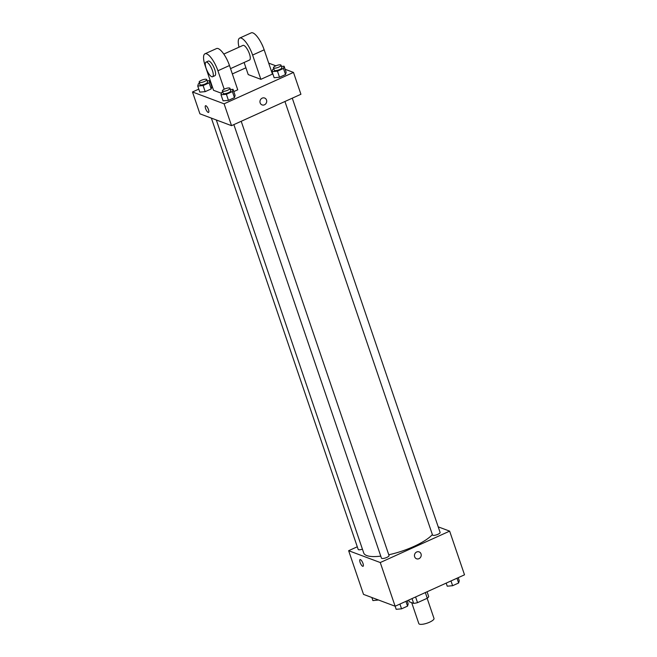 <?xml version="1.0" encoding="UTF-8"?>
<svg xmlns="http://www.w3.org/2000/svg" width="657" height="657" viewBox="0 0 657 657"><rect width="100%" height="100%" fill="white"/><g stroke="black" fill="none" stroke-linecap="round" stroke-linejoin="round"><path stroke-width="0.99" d="M411.693 602.658L418.821 623.592A8.015 2.267 -18.8 0 0 419.47 624.15A8.015 2.267 -18.8 0 0 428.38 622.696A8.015 2.267 -18.8 0 0 433.998 618.426L427.149 598.297M425.334 592.557L427.264 598.248A10.348 2.924 -18.8 0 0 428.709 596.597L427.066 591.768M427.264 598.248L417.532 602.65A10.348 2.924 -18.8 0 1 413.672 603.397L409.237 601.738L408.679 600.096M415.594 596.967L417.532 602.65M412.029 598.576L413.672 603.397M438.211 526.848L449.643 531.135L464.515 574.818L395.128 606.23L363.518 594.388L348.645 550.697L357.285 546.788M449.643 531.135L380.255 562.54L395.128 606.23M414.657 556.775A3.671 3.334 -69.5 0 1 419.133 551.888A3.671 3.334 -69.5 0 1 420.965 556.504A3.671 3.334 -69.5 0 1 414.657 556.775M216.317 119.968L363.723 552.972A37.416 10.561 -18.8 0 0 366.762 555.576A37.416 10.561 -18.8 0 0 380.773 556.134M388.772 554.763A37.416 10.561 -18.8 0 0 432.372 534.576M380.255 562.54L348.645 550.697M284.933 101.49L432.52 535.012A4.008 1.133 -18.8 0 0 432.84 535.283A4.008 1.133 -18.8 0 0 437.299 534.56A4.008 1.133 -18.8 0 0 440.108 532.425L292.275 98.172M233.867 124.608L381.446 558.122A4.008 1.133 -18.8 0 0 381.774 558.401A4.008 1.133 -18.8 0 0 386.226 557.678A4.008 1.133 -18.8 0 0 389.034 555.543L241.209 121.29M362.426 549.153A4.008 1.133 161.2 0 1 358.18 549.408L211.357 118.104M360.414 559.608A3.671 1.15 65.6 0 1 362.812 562.975A3.671 1.15 65.6 0 1 363.058 566.293A3.671 1.15 65.6 0 1 360.504 563.419A3.671 1.15 65.6 0 1 360.028 559.592A3.671 1.15 65.6 0 1 360.414 559.608M363.066 566.293A3.671 1.15 65.6 0 1 360.504 563.419A3.671 1.15 65.6 0 1 360.036 559.592M419.133 551.888A3.671 3.334 -69.5 0 1 420.965 556.504A3.671 3.334 -69.5 0 1 416.554 558.77M285.146 69.289L293.482 72.418L300.922 94.263L231.535 125.668L199.917 113.825L192.485 91.98L198.792 89.13M378.522 600.005L372.905 600.588L371.854 597.509M407.143 600.794L408.186 603.865L407.554 606.115L401.55 608.834L396.171 609.31L395.12 606.222M405.927 601.336L407.554 606.115M399.924 604.062L401.55 608.834M458.208 577.675L459.259 580.755L458.627 582.997L452.616 585.716L447.236 586.192L446.193 583.112M457.001 578.226L458.627 582.997M450.989 580.944L452.616 585.716M207.136 80.844L209.764 80.614L209.123 82.856L203.12 85.574L197.741 86.051L198.373 83.8L199.506 83.291M199.128 82.191L199.958 84.622A4.008 1.133 -18.8 0 0 200.278 84.901A4.008 1.133 -18.8 0 0 204.738 84.17A4.008 1.133 -18.8 0 0 207.546 82.035L206.717 79.612A4.008 1.133 -18.8 0 0 202.561 79.834A4.008 1.133 -18.8 0 0 199.128 82.191A4.008 1.133 -18.8 0 0 199.457 82.47A4.008 1.133 -18.8 0 0 203.908 81.747A4.008 1.133 -18.8 0 0 206.717 79.612M209.764 80.614L211.825 86.675L211.193 88.925L205.181 91.643L199.81 92.12L197.741 86.051M209.123 82.856L211.193 88.925L205.181 91.643L199.81 92.12M203.12 85.574L205.181 91.643M230.402 89.557L233.03 89.327L232.389 91.578L226.386 94.296L221.007 94.764L221.639 92.514L222.772 92.005M222.395 90.912L223.224 93.335A4.008 1.133 -18.8 0 0 223.544 93.614A4.008 1.133 -18.8 0 0 228.004 92.892A4.008 1.133 -18.8 0 0 230.812 90.756L229.983 88.325A4.008 1.133 -18.8 0 0 225.827 88.547A4.008 1.133 -18.8 0 0 222.395 90.912A4.008 1.133 -18.8 0 0 222.723 91.192A4.008 1.133 -18.8 0 0 227.174 90.461A4.008 1.133 -18.8 0 0 229.983 88.325M233.03 89.327L235.091 95.396L234.459 97.638L228.447 100.365L223.076 100.833L221.007 94.764M232.389 91.578L234.459 97.638L228.447 100.365L223.076 100.833M226.386 94.296L228.447 100.365M281.475 66.439L284.095 66.209L283.463 68.459L277.451 71.178L272.08 71.654L272.712 69.404L273.838 68.895M273.468 67.794L274.289 70.225A4.008 1.133 -18.8 0 0 274.618 70.504A4.008 1.133 -18.8 0 0 279.069 69.773A4.008 1.133 -18.8 0 0 281.878 67.638L281.056 65.215A4.008 1.133 -18.8 0 0 276.893 65.429A4.008 1.133 -18.8 0 0 273.468 67.794A4.008 1.133 -18.8 0 0 273.788 68.073A4.008 1.133 -18.8 0 0 278.248 67.351A4.008 1.133 -18.8 0 0 281.056 65.215M284.095 66.209L286.156 72.278L285.524 74.528L279.521 77.247L274.141 77.715L272.08 71.654M283.463 68.459L285.524 74.528L279.521 77.247L274.141 77.715M277.451 71.178L279.521 77.247M205.526 105.728A3.671 1.15 -114.4 0 0 205.994 109.555A3.671 1.15 -114.4 0 0 208.556 112.429A3.671 1.15 65.6 0 1 205.994 109.555A3.671 1.15 65.6 0 1 205.526 105.728A3.671 1.15 65.6 0 1 208.491 109.62A3.671 1.15 65.6 0 1 208.556 112.429M293.482 72.418L224.094 103.822L231.535 125.668L199.917 113.825M224.094 103.822L192.485 91.98M210.807 83.685L211.217 83.496M232.34 73.937L245.915 67.794M268.705 63.129L275.883 65.823M262.2 98.131A3.671 3.334 -69.5 0 1 266.455 102.64A3.671 3.334 -69.5 0 1 259.958 101.613A3.671 3.334 -69.5 0 1 262.2 98.131M300.922 94.263L231.535 125.668M262.044 104.906A3.671 3.334 110.5 0 0 266.455 102.64A3.671 3.334 110.5 0 0 264.623 98.024M286.156 72.278L285.524 74.528M211.825 86.675L211.193 88.925M235.091 95.396L234.459 97.638M239.025 47.181A16.039 5.01 65.6 0 1 239.674 38.081L251.237 32.85A16.039 5.01 65.6 0 1 264.171 49.825L272.433 74.101L260.87 79.333L248.223 74.594L244.1 62.481M221.434 93.261L213.533 90.296L205.271 66.029A16.039 5.01 65.6 0 1 204.984 53.784L216.547 48.552A16.039 5.01 -114.4 0 1 229.482 65.528L237.744 89.804L233.793 91.586M223.799 54.071L242.983 45.39A8.015 2.505 65.6 0 1 243.804 45.415A8.015 2.505 65.6 0 1 249.036 52.774A8.015 2.505 65.6 0 1 249.594 60.001L230.533 68.624M239.674 38.081A16.039 5.01 65.6 0 1 252.608 55.065L260.87 79.333M205.97 62.136L208.285 61.093A8.015 2.505 65.6 0 1 209.115 61.117A8.015 2.505 65.6 0 1 214.346 68.476A8.015 2.505 65.6 0 1 214.896 75.703L212.589 76.746A8.015 2.505 65.6 0 1 206.996 70.48A8.015 2.505 65.6 0 1 205.97 62.136A8.015 2.505 65.6 0 1 206.799 62.16A8.015 2.505 65.6 0 1 212.03 69.519A8.015 2.505 65.6 0 1 212.589 76.746M204.984 53.784A16.039 5.01 65.6 0 1 217.919 70.767L224.201 89.221M263.145 47.09A8.015 2.505 -114.4 0 0 261.617 43.723M229.482 65.528L217.919 70.767M264.171 49.825L252.608 55.065"/></g></svg>
